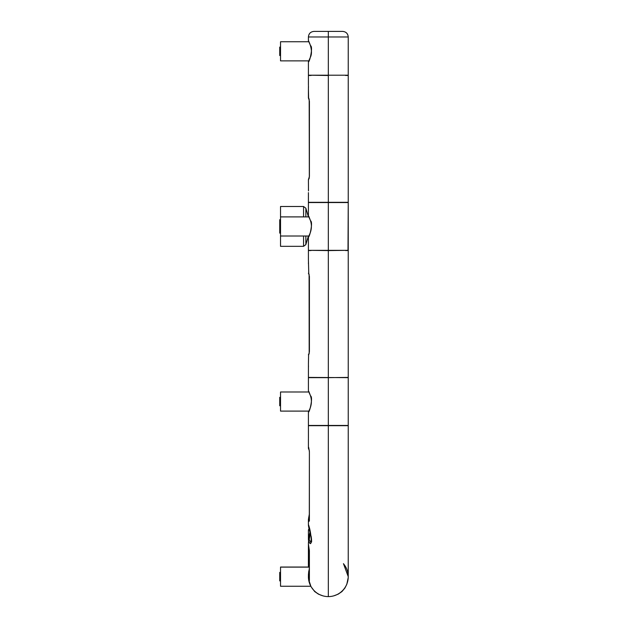 <?xml version="1.0" encoding="UTF-8"?>
<svg xmlns="http://www.w3.org/2000/svg" width="628" height="628" viewBox="0 0 628 628"><rect width="100%" height="100%" fill="white"/><g stroke="black" fill="none" stroke-linecap="round" stroke-linejoin="round"><path stroke-width="0.94" d="M346.248 250.352L328.326 250.588L328.326 202.318L328.326 377.648L348.242 377.412L348.242 250.588M348.242 425.682L328.326 425.446L328.326 596.6L328.326 377.648L328.326 425.682L308.411 425.682L346.491 425.682M308.615 391.519L310.601 395.954C313.215 397.171 309.541 412.824 308.419 412.07L310.075 408.388C311.849 403.663 311.841 399.086 310.051 394.651L308.882 391.495M308.411 391.024L308.411 377.648L328.326 377.648L328.326 250.588L310.405 250.352M308.882 411.599L308.411 412.07L308.411 425.446L348.242 425.446L348.242 377.648L346.24 377.648M310.711 202.514L308.411 202.514M308.686 447.379L309.384 451.689L309.384 520.981L308.764 521.483L308.411 519.482L308.411 524.498C311.912 533.902 312.265 551.054 308.419 540.127L310.004 532.183M310.358 533.494L309.188 539.538L310.836 542.435M308.474 577.901L308.411 576.371A19.915 19.915 0 0 0 328.326 596.6A19.915 19.915 0 0 0 348.242 576.685L348.242 425.69M309.384 580.649A1.594 1.57 0 0 1 309.306 580.162L309.306 550.238L308.411 544.005L309.384 550.623L309.384 580.649L308.411 574.997L308.529 578.38M308.411 425.69L308.426 438.273M309.306 571.527L308.701 571.676L308.411 574.997L309.384 568.568M308.764 521.483A1.594 1.335 -19.8 0 1 309.306 520.376M308.662 517.762A1.594 1.335 16.7 0 1 309.306 516.758M309.384 451.524L309.094 449.774A1.594 1.531 -40.7 0 1 309.078 449.766L308.411 448.047L308.411 438.674M308.992 449.648A1.594 1.531 -40.7 0 1 308.74 448.785M308.74 578.514L309.306 578.145M309.086 529.004L308.411 529.891L308.411 539.421M308.411 215.93L308.411 202.554L348.242 202.554L348.242 250.352L308.411 250.352L308.411 236.976C309.541 237.729 313.215 222.076 310.601 220.86L308.615 216.424M308.419 566.087L308.67 567.045M343.461 563.74A19.915 19.915 0 0 1 328.326 596.6A19.915 19.915 0 0 1 308.411 576.685L308.411 576.371M310.405 75.211L328.326 75.493L328.326 202.318L328.326 75.211L346.248 75.211M345.533 75.454L348.242 75.454L348.242 202.271M308.568 579.181L310.86 586.262M348.242 576.606L348.242 575.923M308.411 88.54L308.481 86.876M309.18 99.342A1.594 1.578 -88.5 0 1 308.607 98.109L309.408 101.32L309.408 176.484L308.411 179.694L308.481 190.912M308.411 75.454L311.119 75.454M280.528 580.908L279.735 580.908L279.735 572.461L280.528 572.461M310.852 586.246L280.528 586.246L280.528 567.123L309.306 567.123M280.528 55.539L279.735 55.539L279.735 47.092L280.528 47.092L279.735 47.092M308.615 61.348L308.858 60.877L280.528 60.877L280.528 41.754L308.858 41.754L280.528 41.754M280.528 233.106L279.735 233.106L279.735 222.234L280.528 222.234L279.735 222.234L279.735 219.721L280.528 219.721M303.56 236.01L303.56 246.325L280.528 246.325L280.528 206.494L303.56 206.494L305.852 208.206L308.411 216.896M348.242 36.974C347.912 33.59 346.052 31.73 342.668 31.4C346.052 31.73 347.912 33.59 348.242 36.974L348.242 75.211L328.326 75.211L328.326 36.974L308.411 36.974C308.74 33.59 310.601 31.73 313.984 31.4L342.668 31.4L328.326 31.4L328.326 36.974L328.326 31.4L313.984 31.4L342.668 31.4C346.052 31.73 347.912 33.59 348.242 36.974L328.326 36.974L328.326 75.211L308.411 75.211L308.411 61.834M308.631 566.472L308.898 567.123M309.306 566.566L308.481 566.323M309.306 563.245L308.411 564.611L308.85 567.123M308.395 566.071L308.411 552.703L309.306 552.703M308.411 377.648L310.413 377.648M308.411 263.634L308.481 261.97M308.411 367.67L308.481 366.014M308.411 250.548L311.064 250.548M279.735 572.383L280.528 572.383M308.835 216.856L308.411 216.856M308.764 273.345L308.426 260.479M348.242 377.648L308.411 377.412L308.426 364.515M308.607 273.345A1.594 1.578 -88.5 0 1 308.607 273.211L309.408 276.414L309.408 351.586L308.874 354.467M308.411 364.326L308.607 354.789A1.594 1.578 88.5 0 1 309.18 353.564L309.094 274.114M308.607 273.211A1.594 1.578 91.5 0 0 309.015 274.287M348.242 202.554L346.24 202.554M308.411 202.554L310.413 202.554M280.528 216.896L308.858 216.896L280.528 216.896M348.242 576.645L343.461 563.661M308.615 41.291L310.601 45.726C313.215 46.943 309.541 62.596 308.419 61.842L308.631 61.316M345.942 202.514L348.242 202.514L347.998 250.313M308.411 189.232L308.45 189.774M308.419 88.509L308.45 85.738M348.242 75.493L348.242 202.318L308.411 202.318L308.411 192.615L308.411 202.318M308.992 98.706L308.764 98.243M308.607 179.561A1.594 1.578 88.5 0 0 308.607 179.694A1.594 1.578 -91.5 0 1 309.015 178.619M308.411 542.812L308.411 552.507L309.306 552.507M309.039 528.823L309.031 528.776A1.594 1.578 88.5 0 0 308.607 529.891M308.858 411.105L280.528 411.105L280.528 391.99L308.858 391.99L280.528 391.99M280.528 405.767L279.735 405.767L279.735 397.328L280.528 397.328L279.735 397.328M345.588 250.548L348.242 250.548L348.242 377.373M310.86 542.435L311.315 541.995C311.716 542.694 311.7 540.959 311.26 536.807C309.259 530.126 308.309 526.021 308.411 524.506M309.306 520.683L309.384 451.689M308.411 179.663L309.094 178.321M308.411 354.757L309.094 353.423M308.403 236.01L305.852 244.614L305.852 236.01M305.852 216.896L305.852 208.206M303.56 216.896L303.56 206.494M308.411 98.078L308.411 88.579L308.607 98.109M308.411 448.306L308.733 449.263L308.411 448.306M311.119 425.682L310.405 425.446M311.119 377.412L310.405 377.648M308.882 236.466L308.411 236.937M311.064 202.318L310.405 202.514M308.411 543.997L308.756 536.728L309.989 532.136M309.306 514.285L308.411 519.482M309.306 451.603L309.306 450.606M308.701 571.676L309.321 568.882M309.306 569.054L309.306 549.79M345.533 202.318L346.248 202.554L345.533 202.318M308.395 566.103L308.638 567.045M322.784 595.815L318.459 594.159L314.699 591.568L310.703 586.246M308.411 75.493L308.411 85.188M309.172 99.318L309.329 176.523M308.968 178.697L309.329 176.452L309.172 178.485M333.868 595.815L338.154 594.174L341.93 591.584L344.913 588.067L346.797 584.338L348.234 577.548L348.242 552.946M308.411 202.271L308.411 192.631M279.735 230.672L280.528 230.672M308.882 236.505L308.474 236.748L308.858 236.01L280.528 236.01M308.764 566.911L308.568 566.48M308.411 552.703L308.411 564.611M308.882 216.401L310.051 219.557C311.841 223.992 311.849 228.568 310.075 233.294L308.858 236.01M311.119 202.318L310.405 202.554L311.119 202.318M345.533 377.412L346.248 377.648L345.533 377.412M308.623 411.568L308.411 412.07M308.827 567.045L280.528 567.045M308.968 353.792L309.329 351.547M303.56 246.325L305.852 244.614M308.411 260.29L308.411 250.588M309.086 353.493L308.411 354.796L309.086 353.493M309.094 274.538L308.411 273.211M308.411 36.974L308.411 36.974C308.74 33.59 310.601 31.73 313.984 31.4C310.601 31.73 308.74 33.59 308.411 36.974L308.411 40.796M348.242 552.703L348.242 564.611M308.882 61.363L308.474 61.607L308.858 60.877M308.882 41.267L308.474 41.024C308.419 40.247 313.592 50.538 310.436 57.148L308.481 61.599M345.588 202.318L346.248 202.514M308.411 98.109L309.086 99.412M308.968 99.075L309.329 101.32M308.968 353.831L309.329 351.586M345.533 425.682L346.248 425.446"/></g></svg>

